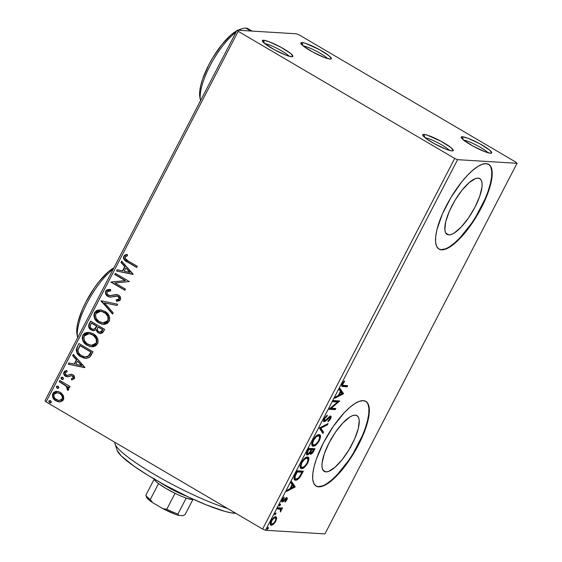 <?xml version="1.0" encoding="UTF-8"?>
<svg xmlns="http://www.w3.org/2000/svg" width="562" height="562" viewBox="0 0 562 562"><rect width="100%" height="100%" fill="white"/><g stroke="black" fill="none" stroke-linecap="round" stroke-linejoin="round"><path stroke-width="0.84" d="M327.52 58.532A14.738 2.255 27.4 0 0 316.02 50.98A14.738 2.255 27.4 0 0 303.213 45.936A14.738 2.255 -152.6 0 1 316.02 50.98A14.738 2.255 -152.6 0 1 327.52 58.532M302.068 42.586A17.19 2.627 -152.6 0 1 320.958 50.468A17.19 2.627 -152.6 0 1 330.99 59.003A17.19 2.627 -152.6 0 1 330.133 59.066L324.365 57.472L312.83 52.069L303.213 45.936L300.789 43.07L302.068 42.586L305.475 43.351L319.364 49.582L328.988 55.715L331.404 58.581L330.133 59.066A17.19 2.627 -152.6 0 1 313.547 52.449A17.19 2.627 -152.6 0 1 300.832 43.372A17.19 2.627 -152.6 0 1 302.068 42.586L302.89 45.67L302.068 42.586M289.044 56.193A14.738 2.255 27.4 0 0 277.544 48.634A14.738 2.255 27.4 0 0 264.737 43.597A14.738 2.255 -152.6 0 1 277.544 48.634A14.738 2.255 -152.6 0 1 289.044 56.193M263.592 40.239A17.19 2.627 -152.6 0 1 282.482 48.128A17.19 2.627 -152.6 0 1 292.514 56.657A17.19 2.627 -152.6 0 1 291.657 56.72L285.889 55.125L274.354 49.723L264.737 43.59L262.313 40.724L263.592 40.239L269.353 41.834L280.888 47.236L290.512 53.369L292.928 56.235L291.657 56.72A17.19 2.627 -152.6 0 1 275.071 50.109A17.19 2.627 -152.6 0 1 262.356 41.026A17.19 2.627 -152.6 0 1 263.592 40.239L264.414 43.33L263.592 40.239M449.424 150.37A14.738 2.255 27.4 0 0 437.924 142.811A14.738 2.255 27.4 0 0 425.125 137.767A14.738 2.255 -152.6 0 1 437.924 142.811A14.738 2.255 -152.6 0 1 449.424 150.37M423.973 134.416A17.19 2.627 -152.6 0 1 442.863 142.298A17.19 2.627 -152.6 0 1 452.895 150.834A17.19 2.627 -152.6 0 1 452.038 150.897L446.27 149.302L434.742 143.9L426.979 139.158L423.755 136.566L422.694 134.901L423.973 134.416L427.38 135.182L441.268 141.413L450.893 147.546L453.309 150.412L452.038 150.897A17.19 2.627 -152.6 0 1 435.452 144.286A17.19 2.627 -152.6 0 1 422.736 135.203A17.19 2.627 -152.6 0 1 423.973 134.416L424.795 137.5L423.973 134.416M487.9 152.709A14.738 2.255 27.4 0 0 476.4 145.151A14.738 2.255 27.4 0 0 463.601 140.114A14.738 2.255 -152.6 0 1 476.4 145.151A14.738 2.255 -152.6 0 1 487.9 152.709M462.449 136.756A17.19 2.627 -152.6 0 1 481.339 144.645A17.19 2.627 -152.6 0 1 491.371 153.173A17.19 2.627 -152.6 0 1 490.514 153.236L484.746 151.642L473.218 146.239L463.594 140.114L461.17 137.24L462.449 136.756L468.216 138.35L479.744 143.753L489.369 149.885L491.792 152.752L490.514 153.236A17.19 2.627 -152.6 0 1 473.928 146.626A17.19 2.627 -152.6 0 1 461.212 137.542A17.19 2.627 -152.6 0 1 462.449 136.756L463.271 139.847L462.449 136.756M448.764 234.853A32.322 10.418 -59.6 0 1 447.092 234.368A32.322 10.418 -59.6 0 1 453.183 203.5A32.322 10.418 -59.6 0 1 478.157 178.14L480.117 178.821L481.444 180.571L482.077 183.31L481.992 186.942L479.716 196.293L474.967 207.195L468.469 217.993L461.205 227.041L454.286 232.963L451.286 234.445L448.764 234.853L446.797 234.171L445.476 232.429L444.844 229.682L445.722 221.667L449.305 211.34L455.037 200.276L462.055 190.16L469.284 182.531L475.628 178.547L478.157 178.14A32.322 10.418 -59.6 0 1 479.822 178.625A32.322 10.418 -59.6 0 1 473.738 209.493A32.322 10.418 -59.6 0 1 448.764 234.853L445.856 233.146L448.764 234.853M325.904 471.869A32.322 10.418 -59.6 0 1 324.239 471.385A32.322 10.418 -59.6 0 1 330.323 440.517A32.322 10.418 -59.6 0 1 355.303 415.156L357.263 415.838L358.584 417.58L359.216 420.327L358.338 428.342L354.755 438.669L349.023 449.733L342.005 459.849L334.776 467.479L328.433 471.462L325.904 471.869L323.944 471.188L322.616 469.439L321.991 466.699L322.068 463.067L324.344 453.717L329.093 442.814L335.591 432.016L342.855 422.968L349.775 417.046L352.774 415.564L355.303 415.156A32.322 10.418 -59.6 0 1 356.968 415.641A32.322 10.418 -59.6 0 1 350.878 446.509A32.322 10.418 -59.6 0 1 325.904 471.869L323.002 470.162L325.904 471.869M315.935 485.982A49.119 15.827 120.4 0 0 318.268 486.608L318.668 486.84A49.119 15.827 -59.6 0 1 316.132 486.102A49.119 15.827 -59.6 0 1 325.384 439.196A49.119 15.827 -59.6 0 1 363.34 400.657L359.497 401.275L354.945 403.53L349.859 407.324L344.429 412.522L333.392 426.27L323.515 442.68L316.294 459.252L314.053 466.804L312.844 473.464L312.711 478.986L313.673 483.151L315.682 485.807L318.668 486.84L322.504 486.221L327.056 483.966L332.149 480.173L337.572 474.974L343.136 468.575L348.616 461.219L358.493 444.816L365.707 428.237L367.955 420.692L369.164 414.032L369.29 408.511L368.335 404.345L366.326 401.689L363.34 400.657A49.119 15.827 -59.6 0 1 365.876 401.394A49.119 15.827 -59.6 0 1 356.624 448.3A49.119 15.827 -59.6 0 1 318.668 486.84L318.268 486.608A49.119 15.827 120.4 0 0 356.048 448.385A49.119 15.827 120.4 0 0 365.672 401.282M438.789 248.966A49.119 15.827 120.4 0 0 441.121 249.591L441.521 249.823A49.119 15.827 -59.6 0 1 438.992 249.085A49.119 15.827 -59.6 0 1 448.237 202.18A49.119 15.827 -59.6 0 1 486.2 163.64L482.358 164.259L477.805 166.514L472.719 170.307L467.289 175.506L461.725 181.905L451.061 197.283L442.35 214.094L436.906 229.788L435.698 236.454L435.571 241.969L436.526 246.142L438.543 248.79L441.521 249.823L445.364 249.205L449.916 246.957L455.002 243.156L460.433 237.958L465.989 231.558L476.653 216.187L485.371 199.37L488.568 191.228L490.809 183.676L492.024 177.016L492.15 171.494L491.188 167.328L489.179 164.673L486.2 163.64A49.119 15.827 -59.6 0 1 488.729 164.378A49.119 15.827 -59.6 0 1 479.477 211.291A49.119 15.827 -59.6 0 1 441.521 249.823L441.121 249.591A49.119 15.827 120.4 0 0 478.908 211.368A49.119 15.827 120.4 0 0 488.526 164.266M454.7 158.442L262.602 529.053L46.084 401.914L238.19 31.31L454.7 158.442L457.58 159.671L517.047 163.296L324.941 533.9L265.482 530.282L457.58 159.671L517.047 163.296L515.916 162.172L299.398 35.034L296.518 33.804L237.059 30.186L44.953 400.79L46.084 401.914L262.602 529.053L265.482 530.282L324.941 533.9L517.047 163.296L515.916 162.172L299.398 35.034L296.518 33.804L237.059 30.186L238.19 31.31L454.7 158.442L457.58 159.671L265.482 530.282L262.602 529.053L454.7 158.442M63.358 395.62L61.23 392.978L58.364 391.538L55.455 391.468L53.439 392.606L52.435 394.559L52.954 397.791L55.013 400.27L57.935 401.718L60.626 401.802L62.839 400.615L63.801 398.746L63.358 395.62L60.303 392.353L57.141 391.342L52.821 393.512C51.943 396.737 52.969 399.189 55.898 400.868L60.127 401.879L63.436 399.744L63.358 395.62M59.818 380.467L59.214 381.626L66.688 386.494L67.545 388.11L66.99 389.255L67.798 390.45L68.255 390.183L68.796 388.988L67.96 386.761L69.47 387.647L70.074 386.487L59.818 380.467L59.214 381.626L66.084 385.897L67.798 390.45L68.606 389.775L67.96 386.761L69.47 387.647L70.074 386.487L59.818 380.467M71.248 375.69L72.898 376.133L73.587 377.348L73.474 377.91L72.322 375.957L73.474 377.91L71.269 378.739L71.803 379.94L74.535 378.296L74.528 376.659L73.327 375.072L71.1 374.208L67.278 375.409L65.621 374.685L65.241 372.725L67.145 371.763L66.541 370.541L64.693 371.187L63.787 372.402L63.731 373.962L64.651 375.557L67.391 376.849L70.819 375.746L72.322 375.957L73.222 377.615L72.765 378.296L71.269 378.739L71.803 379.94L74.416 378.556C74.908 376.884 74.388 375.627 72.87 374.77L71.1 374.208L67.054 375.402L66.154 375.107L65.241 372.725L67.145 371.763L66.541 370.541L63.913 372.114C63.387 373.948 63.949 375.346 65.606 376.301L67.391 376.849L71.817 375.718M77.142 347.042L76.221 350.267L77.289 353.421L79.79 356.041L83.864 358.092L86.288 358.408L89.21 357.516L90.777 355.83L92.997 351.777L78.961 343.537L77.142 347.042C75.568 351.362 76.846 354.629 80.991 356.835L85.67 358.401L89.442 357.348L92.997 351.777L78.961 343.537L77.142 347.042M90.587 321.106L88.838 324.52L88.599 326.515L89.309 328.292L91.163 330.013L93.622 330.709L95.983 329.739L97.437 332.339L100.45 333.603L102.593 332.816L104.623 329.346L90.587 321.106L89.028 324.119C88.143 326.677 88.852 328.644 91.163 330.013L93.32 330.702L95.983 329.739L98.238 332.908L100.366 333.603L103.513 331.475L104.623 329.346L90.587 321.106M101.111 300.796L112.54 314.067L113.194 312.802L104.448 302.883L116.994 305.468L117.655 304.204L101.111 300.796L112.54 314.067L113.194 312.802L104.448 302.883L116.994 305.468L117.655 304.204L101.111 300.796M114.746 274.502L125.185 280.635L110.833 282.04L124.869 290.28L125.466 289.121L115.006 282.974L129.379 281.583L115.343 273.343L114.746 274.502L115.624 273.504L114.746 274.502L125.185 280.635L110.833 282.04L124.869 290.28L125.466 289.121L115.006 282.974L129.379 281.583L115.343 273.343L114.746 274.502M127.96 260.824L125.129 258.372L125.438 256.729L127.602 255.577L126.829 254.354L125.073 254.944L123.731 256.258L123.429 258.113L124.265 259.777L136.692 267.463L137.297 266.304L127.96 260.824C126.064 260.164 125.129 258.92 125.178 257.087L127.602 255.577L126.829 254.354L123.731 256.258C123.268 258.991 124.434 260.866 127.216 261.899L136.692 267.463L137.297 266.304L127.96 260.824M133.187 274.235L121.659 261.161L121.006 262.419L124.701 266.613L122.502 270.849L117.205 269.76L116.545 271.017L133.089 274.425L121.659 261.161L121.006 262.419L124.701 266.613L122.502 270.849L117.205 269.76L116.545 271.017L133.187 274.235M110.152 295.724L108.48 295.289C107.138 294.467 106.71 293.301 107.194 291.783L110.756 290.793L110.531 289.43L105.712 291.025L105.487 293.392L106.64 295.472L109.99 297.129L117.493 296.097L119.004 297.417L119.13 298.548L118.09 299.679L116.144 299.869L116.538 301.281L119.692 300.621L120.711 298.211L119.601 295.963L118.259 294.994L115.863 294.495L110.054 295.717L107.609 294.551L106.998 293.308L107.194 291.783L108.824 290.786L110.756 290.793L110.531 289.43L107.216 289.648L105.712 291.025L109.85 289.36M104.757 311.264L100.675 309.866L96.46 310.638L94.43 312.788L93.826 315.774L95.217 319.567L97.591 322.089L101.504 324.07L104.391 324.358L107.187 323.543L109.527 320.656L109.66 317.495L107.946 314.017L104.757 311.264L100.366 309.845L94.43 312.788C93.306 317.256 94.767 320.628 98.814 322.904L103.275 324.365L109.225 321.359C110.3 316.898 108.803 313.533 104.757 311.264M93.13 333.695L89.049 332.297L84.834 333.069L82.804 335.219L82.2 338.205L83.59 341.998L85.965 344.52L89.871 346.501L92.765 346.789L95.561 345.974L97.9 343.087L98.034 339.926L96.32 336.448L93.13 333.695L88.74 332.275L82.804 335.219C81.68 339.687 83.141 343.059 87.187 345.335L91.648 346.796L97.598 343.789C98.666 339.329 97.177 335.964 93.13 333.695M84.876 367.436L73.348 354.362L72.695 355.627L76.39 359.813L74.191 364.05L68.887 362.961L68.234 364.225L84.778 367.632L73.348 354.362L72.695 355.627L76.39 359.813L74.191 364.05L68.887 362.961L68.234 364.225L84.876 367.436M62.565 379.526L61.708 379.308L63.38 379.027L62.712 377.376L61.37 377.306L60.935 378.135L61.708 379.308L63.049 379.385L63.358 378.071L62.403 377.179M57.949 388.426L57.099 388.202L58.764 387.921L58.097 386.27L56.755 386.199L56.326 387.035L57.099 388.202L58.441 388.279L58.75 386.965L57.795 386.073M50.432 402.926L49.582 402.708L51.247 402.427L50.58 400.769L49.238 400.699L48.81 401.535L49.582 402.708L50.924 402.778L51.233 401.465L50.278 400.58M368.812 410.084L369.438 410.295M276.16 516.864L275.696 516.738L275.893 517.49L276.694 517.96L275.696 516.738C274.439 516.633 272.935 518.002 271.186 520.855C269.964 523.735 269.999 525.203 271.284 525.245L270.498 524.789L271.284 525.245L273.455 524.22L272.809 523.833L273.455 524.22L275.816 521.136L275.38 520.883L275.816 521.136L276.694 517.96L276.082 516.829L275.029 516.836L271.741 519.885L270.301 524.121L270.617 524.957L271.734 525.21L273.455 524.22L275.282 522.07L276.687 518.578L276.694 517.96L275.893 517.49L275.823 518.515M278.078 507.711L277.48 508.87L280.628 509.439L280.375 512.038L281.267 510.472L281.295 509.102L281.955 509.144L282.553 507.978L278.078 507.711L277.48 508.87L280.424 509.235L280.375 512.038L281.295 509.102L281.955 509.144L282.553 507.978L278.078 507.711M282.812 500.805L282.391 501.171L283.192 501.641L284.583 500.215L284.084 499.92L284.583 500.215L285.644 499.084L285.082 498.754L286.191 498.824L285.44 498.382L286.191 498.824L286.213 499.983L284.969 501.445L285.004 502.147L287.034 499.442L287.224 497.988L286.374 497.735L282.763 500.791L282.749 499.674L284.189 497.799L284.119 497.103L282.138 499.737L281.927 501.817L283.192 501.641L286.191 498.824L286.332 499.73L284.969 501.445L285.004 502.147L286.803 499.948L286.346 499.681L286.803 499.948C287.449 498.438 287.442 497.679 286.775 497.665L283.452 500.573L282.742 500.777L281.941 500.306L282.482 500.215M295.408 474.279L294.088 477.475L294.059 479.175L294.895 480.138L296.75 479.983L300.08 477.012L303.347 471.146L297.228 470.773L295.408 474.279L294.678 480.039L295.394 480.236C296.56 480.489 298.12 479.414 300.08 477.012L303.347 471.146L297.228 470.773L295.408 474.279M308.854 448.343L306.641 452.874L306.894 454.96L308.117 454.721L309.978 452.74L310.224 454.131L311.236 454.068L313.87 450.85L314.973 448.715L308.854 448.343L307.288 451.363C306.213 453.724 306.178 454.946 307.182 455.023L309.978 452.74L310.547 454.229C311.524 454.272 312.634 453.141 313.87 450.85L314.973 448.715L308.854 448.343M319.378 428.04L322.89 433.442L323.543 432.178L320.804 428.23L327.351 424.844L328.004 423.579L319.378 428.04L322.89 433.442L323.543 432.178L320.804 428.23L327.351 424.844L328.004 423.579L319.378 428.04M333.006 401.746L337.565 402.02L329.1 409.284L335.219 409.656L335.823 408.497L331.257 408.216L339.729 400.952L333.61 400.58L333.006 401.746L337.565 402.02L329.234 409.024L335.219 409.656L335.823 408.497L331.257 408.216L339.729 400.952L333.61 400.58L333.006 401.746M343.579 385.434L342.701 385.244L342.546 384.499L344.548 381.507L344.38 380.896L342.202 383.698L341.717 386.206L347.049 386.839L347.646 385.68L342.729 385.265L342.834 383.727L344.548 381.507L344.38 380.896L342.202 383.698L341.872 386.354L347.049 386.839L347.646 385.68L343.579 385.434M343.537 393.604L339.926 388.398L339.272 389.663L340.432 391.335L338.233 395.571L335.465 396.997L334.812 398.261L343.438 393.8L342.637 393.33L343.537 393.604L339.926 388.398L339.272 389.663L340.432 391.335L338.233 395.571L335.465 396.997L334.812 398.261L343.438 393.8L342.637 393.33L335.437 397.053L342.736 393.133L343.537 393.604M324.794 420.594L324.85 418.416L324.358 418.135L324.85 418.416L327.098 416.119L326.431 415.732L327.098 416.119L327.274 415.156L324.176 418.465L323.515 420.404L323.916 421.69L325.658 421.071L329.964 417.313L330.112 418.542L328.117 420.854L328.025 421.788L330.287 419.442L331.159 416.856L330.66 416.168L329.655 416.449L325.595 420.25L324.625 420.552L324.85 418.416L327.098 416.119L327.274 415.156L324.176 418.465C323.276 420.58 323.276 421.676 324.183 421.753L330.133 417.362L329.163 416.842L329.964 417.313L329.95 418.88L328.117 420.854L328.025 421.788L330.575 418.936C331.355 417.109 331.348 416.182 330.54 416.154L329.304 416.695L325.595 420.25L324.794 420.594L323.628 419.842M319.104 434.609L316.28 435.88L313.266 439.554L311.72 443.854L311.889 445.364L312.605 446.102L314.383 445.961L315.956 444.942L319.005 441.212L320.544 436.477L320.171 435.171L319.104 434.609C317.389 434.447 315.317 436.323 312.894 440.229L312.43 446.017L313.118 446.214C314.846 446.397 316.933 444.5 319.378 440.531C320.986 436.604 320.895 434.63 319.104 434.609L319.764 434.798M307.477 457.039L304.653 458.311L301.639 461.985L300.087 466.284L300.263 467.795L300.979 468.532L302.756 468.392L304.33 467.373L307.379 463.643L308.917 458.908L308.545 457.601L307.477 457.039C305.763 456.878 303.691 458.754 301.267 462.659L300.803 468.448L301.492 468.645C303.22 468.827 305.307 466.931 307.751 462.962C309.36 459.035 309.269 457.061 307.477 457.039L308.138 457.229M295.226 486.811L291.615 481.606L290.954 482.87L292.114 484.535L289.922 488.771L287.154 490.204L286.501 491.469L295.127 487.001L294.326 486.53L295.226 486.811L291.615 481.606L290.954 482.87L292.114 484.535L289.922 488.771L287.154 490.204L286.501 491.469L295.127 487.001L294.326 486.53L287.126 490.254L294.425 486.341L295.226 486.811M280.417 504.058L279.469 504.887L279.335 505.976L280.628 504.318L279.405 504.999L279.412 505.997L280.424 505.062L280.522 504.093M275.809 512.958L274.853 513.78L274.72 514.869L276.019 513.211L274.797 513.893L274.804 514.89L275.816 513.956L275.914 512.987M268.292 527.458L267.336 528.287L267.203 529.376L268.503 527.718L267.28 528.392L267.287 529.39L268.299 528.456L268.397 527.493M441.121 249.591L444.964 248.973M449.516 246.718L454.602 242.917L460.032 237.719L471.068 223.971M476.253 215.948L484.971 199.138M488.167 190.989L490.408 183.444L491.624 176.777L491.75 171.255L490.788 167.09M318.268 486.608L322.103 485.982M326.655 483.734L331.749 479.934L337.172 474.735L348.215 460.988M353.4 452.965L362.111 436.147M365.307 428.005L367.555 420.453L368.763 413.794L368.89 408.272L367.934 404.106M341.822 386.094L346.248 386.368L346.635 385.616L346.248 386.368L347.049 386.839L346.248 386.368L342.11 386.115L342.911 386.586L341.64 386.066M344.056 381.219L344.548 381.507L344.056 381.219M342.82 382.68L343.319 382.968L342.82 382.68M342.342 383.439L342.834 383.727L342.342 383.439M341.78 384.647L342.729 385.265M339.722 388.792L342.736 393.133L339.722 388.792M342.012 393.611L339.118 395.114L338.619 394.819L339.118 395.114L340.797 391.869L340.305 391.573L342.012 393.611L339.118 395.114L340.797 391.869L342.012 393.611M339.125 400.917L339.603 401.198L339.125 400.917M338.612 400.889L337.39 401.914L338.612 400.889M330.632 407.85L331.257 408.216L330.632 407.85M334.804 408.433L334.418 409.185L335.219 409.656L334.418 409.185L329.402 408.883L334.418 409.185L334.804 408.433M336.757 401.549L337.565 402.02L333.217 401.331L336.757 401.549M323.993 420.123L324.787 419.779M330.315 416.168L330.203 417.426M330.07 418.641L330.575 418.936L330.07 418.641M329.964 417.313L329.107 416.849M328.271 417.65L328.812 417.966L328.271 417.65M326.922 419.048L327.456 419.364L326.922 419.048M323.529 421.275L324.857 420.601L323.579 421.268M323.656 421.437L324.183 421.753L323.656 421.437M324.857 420.601L325.293 420.228M330.056 417.854L330.154 415.866M326.571 424.317L327.351 424.844L326.55 424.373L320.003 427.759L323.543 432.178L322.743 431.707L322.293 432.578L322.743 431.707L320.003 427.759L326.571 424.317M319.321 434.637L319.652 437.074M318.879 440.236L319.378 440.531L318.879 440.236M314.608 444.9L312.317 445.743L313.118 446.214L312.086 445.708M319.637 437.173L319.371 434.7M319.736 436.449L319.743 436.007M312.05 445.701L313.582 445.49L315.156 444.472M312.507 444.493L311.762 443.011M316.701 435.494L318.113 435.381M318.45 435.606L318.696 435.964M313.722 445.048L312.584 443.854L313.547 440.229L313.048 439.941L313.547 440.229L316.258 436.772L318.506 435.768L317.699 435.297L318.914 435.852L319.659 437.489L318.577 440.819L315.985 444.05L313.722 445.048C312.268 445.041 312.212 443.432 313.547 440.229C315.486 437.117 317.137 435.627 318.506 435.768C319.947 435.782 320.017 437.377 318.724 440.545C316.757 443.692 315.092 445.188 313.722 445.048L312.367 444.423L311.777 443.334M318.506 435.768L316.87 435.431M313.961 448.659L313.441 449.663L313.961 448.659M313.371 450.555L313.87 450.85L313.371 450.555M311.2 453.07L309.957 453.752M310.034 453.927L310.547 454.229L310.034 453.927M309.557 452.494L309.978 452.74L309.557 452.494M307.821 453.864L306.536 454.553M306.599 454.679L307.182 455.023L306.599 454.679M306.831 454.925L307.182 455.023M306.508 454.553L307.997 453.703M306.936 454.447L307.316 454.251M309.901 453.759L311.299 452.979M306.873 453.372L306.536 452.551M308.461 449.094L311.151 449.684L309.824 452.108L307.786 453.864L307.344 453.021L308.194 450.872L307.695 450.576L308.194 450.872L308.875 449.544L308.383 449.249L311.151 449.684L308.461 449.094M310.14 452.551L309.887 451.855M310.849 449.502L312.943 449.368L313.744 449.839L311.137 453.07L310.688 452.326L311.474 450.31L310.976 450.022L311.474 450.31L311.784 449.719L310.849 449.502M311.137 453.07C310.456 452.965 310.568 452.045 311.474 450.31L311.784 449.719L313.744 449.839L310.983 449.249L313.744 449.839L312.065 452.607L311.039 453.056L309.88 452.017M307.786 453.864C307.091 453.71 307.224 452.712 308.194 450.872L308.875 449.544L311.151 449.684L309.543 452.508L307.976 453.85L306.585 453.077M307.695 457.068L308.025 459.505M307.252 462.667L307.751 462.962L307.252 462.667M302.981 467.331L300.691 468.167L301.492 468.645L300.459 468.139M308.004 459.604L307.744 457.131M308.102 458.88L308.117 458.437M300.424 468.132L301.956 467.921L303.529 466.903M300.881 466.924L300.136 465.441M305.075 457.925L306.487 457.812M306.824 458.037L307.07 458.395M302.096 467.479L300.958 466.284L301.913 462.659L301.422 462.371L301.913 462.659L304.625 459.203L306.873 458.199L306.072 457.728L307.288 458.283L308.032 459.92L306.95 463.25L304.358 466.481L302.096 467.479C300.642 467.472 300.586 465.863 301.913 462.659C303.859 459.547 305.51 458.058 306.873 458.199C308.32 458.213 308.39 459.807 307.098 462.976C305.131 466.123 303.466 467.619 302.096 467.479L300.74 466.853L300.15 465.765M306.873 458.199L305.243 457.861M302.335 471.089L301.815 472.094L302.335 471.089M301.668 473.141L302.159 473.429L301.668 473.141M299.567 476.709L300.08 477.012L299.567 476.709M297.003 478.901L294.593 479.765L295.394 480.236L294.326 479.73M294.333 479.737L297.249 478.719M294.544 478.403L294.088 477.433M296.834 471.525L301.316 471.799L296.834 471.525M295.998 479.077L295.106 478.627L295.155 476.337L294.586 476.007L295.155 476.337L296.603 473.225L296.111 472.93L296.603 473.225L297.249 471.975L302.117 472.27L298.71 477.707L295.998 479.077C294.966 479.168 294.685 478.248 295.155 476.337L297.249 471.975L296.757 471.68L302.117 472.27L301.316 471.799L302.117 472.27L299.82 476.358C298.225 478.388 296.954 479.295 295.998 479.077L294.628 478.459L294.088 477.461M291.411 481.992L294.425 486.341L291.411 481.992M293.701 486.811L290.807 488.315L290.308 488.027L290.807 488.315L292.486 485.069L291.987 484.781L293.701 486.811L290.807 488.315L292.486 485.069L293.701 486.811M286.191 498.824L285.454 498.368M282.883 500.819L282.897 499.358L282.468 499.112L282.897 499.358L284.189 497.799L283.684 497.496L284.189 497.799L284.119 497.103L282.279 499.456C281.569 501.107 281.576 501.95 282.3 501.978L281.857 501.718L283.192 501.641L282.391 501.171L281.499 501.508M286.472 497.7L286.283 498.845M286.234 498.972L286.423 497.518M281.688 501.501L283.072 500.545M279.651 504.606L280.424 505.062L279.651 504.606M280.578 509.432L280.494 508.631L281.148 508.673L281.541 507.922L281.148 508.673L281.955 509.144L280.494 508.631L281.295 509.102L280.494 508.631L280.586 509.383M280.55 510.907L280.986 511.167L280.55 510.907M279.623 508.765L277.691 508.462L279.546 508.722M275.043 513.499L275.816 513.956L275.043 513.499M272.654 523.749L270.484 524.775L272.338 524.009M270.814 525.112L271.284 525.245M275.809 518.593L275.584 516.583M270.807 523.559L270.315 522.822M273.61 517.567L274.797 517.63M271.882 524.086L271.116 523.292L271.734 520.89L271.305 520.63L271.734 520.89L273.575 518.55L275.092 517.897L274.284 517.426L275.738 518.29L275.598 520.37L273.877 523.004L271.882 524.086C270.905 524.079 270.863 523.011 271.734 520.89C273.055 518.782 274.172 517.785 275.092 517.897C276.068 517.904 276.125 518.972 275.268 521.1C273.933 523.201 272.809 524.191 271.882 524.086L270.364 523.025M275.092 517.897L273.919 517.462M267.526 528.006L268.299 528.456L267.526 528.006M364.106 433.049L363.614 432.74M355.549 449.867L355.57 450.359M350.372 447.275L350.73 447.591M238.19 31.31L46.084 401.914L44.953 400.79L237.059 30.186L238.19 31.31M136.77 267.322L127.567 261.92C124.778 260.887 123.619 259.012 124.083 256.279L127.181 254.375L125.424 254.965L124.202 256.068L123.731 257.656L124.272 259.349L126.64 261.358L136.77 267.322M133.11 274.382L116.545 271.017L117.528 269.823L116.896 271.039L133.11 274.382M122.853 270.87L125.052 266.634L121.006 262.419L121.884 261.414L121.357 262.44L125.052 266.634L122.853 270.87M130.103 272.359L125.881 267.955L130.103 272.359L124.202 271.2L125.881 267.955L130.103 272.359M124.94 290.14L110.833 282.04L125.537 280.656L115.091 274.523L125.537 280.656L111.185 282.061L124.94 290.14M110.756 290.779L110.103 290.737L110.756 290.793M110.054 295.717L113.636 295.127L110.257 295.731M116.496 299.89L119.341 298.928L116.144 299.869L116.882 301.281L116.144 299.869L116.538 301.281L120.423 299.764C120.999 297.734 120.373 296.195 118.547 295.148L116.102 294.488L113.285 295.106L116.664 294.516M116.503 294.502L116.102 294.488M110.412 297.158L107.855 296.434L110.243 297.15L116.678 295.928L118.006 296.343L119.341 298.928L118.35 296.364L116.854 295.942M105.712 291.025C105.052 293.378 105.761 295.183 107.855 296.434L108.206 296.455C106.113 295.205 105.396 293.399 106.063 291.046L105.712 291.025M110.215 289.381L106.97 289.992L105.782 291.804M105.705 292.612L106.12 294.193M106.113 294.172L107.567 296.019L109.611 297.024M110.328 297.143L111.086 297.179M117.296 295.977L117.844 296.118M118.35 296.364L119.355 297.438L119.418 298.745L118.442 299.701L116.889 299.89M117.669 299.848L117.275 299.876M116.77 294.516L110.405 295.738M110.138 290.744L110.623 290.765M117.022 305.426L104.448 302.883L117.022 305.426M112.66 313.828L101.012 300.993L101.441 300.867L112.66 313.828M103.457 324.379L99.165 322.925C95.119 320.649 93.657 317.277 94.781 312.809L100.542 309.852M101.027 309.887L98.146 310.119M96.98 310.568L95.638 311.587M95.182 312.142L94.268 314.256L94.479 317.326M95.055 318.717L97.943 322.11L101.862 324.091M102.937 324.316L103.303 324.358M101.083 311.299L104.005 312.17M103.197 322.932L98.919 321.429L96.088 318.366L95.477 314.762L96.2 313.076L97.528 311.896L99.748 311.278L102.038 311.51L105.614 313.463L107.785 316.434L108.115 320.586C108.965 316.982 107.771 314.27 104.511 312.451L104.167 312.43C107.419 314.249 108.621 316.961 107.764 320.565L106.099 322.265L104.356 322.862L103.197 322.932L108.115 320.586L103.029 322.918L99.418 321.745C96.137 319.918 94.964 317.2 95.891 313.596L100.619 311.271L104.511 312.451L107.187 314.797L108.48 317.642L108.241 320.312L106.443 322.286L103.549 322.953M104.708 322.883L104.216 322.939M104.511 312.451L100.802 311.285M100.542 333.61L98.238 332.908L96.334 329.761L97.107 331.629L99.298 333.287M93.489 330.709L91.515 330.042C89.203 328.665 88.494 326.698 89.372 324.141L90.861 321.267L89.049 324.955L89.063 327.056L90.812 329.564L93.966 330.73M100.022 333.519L100.795 333.624M93.341 329.311L95.568 328.531L96.994 326.192L95.217 328.51L93.166 329.304L91.768 328.854C90.096 327.737 89.758 326.262 90.735 324.436L91.775 323.129L96.994 326.192L95.385 328.693L93.433 329.318M100.247 332.163L102.305 330.885L102.93 329.683L100.071 332.163L98.814 331.735C97.212 330.716 96.861 329.339 97.774 327.611L98.434 327.042L102.93 329.683L101.546 331.861L100.022 332.121M98.083 327.021L102.93 329.683L98.083 327.021L102.579 329.655L100.97 331.98L99.228 331.945L97.802 330.856L97.226 329.346L98.083 327.021M91.423 323.108L96.994 326.192L91.423 323.108L96.643 326.171L94.444 329.065L92.625 329.22L90.707 327.906L90.166 325.953L91.423 323.108M91.831 346.81L87.539 345.356C83.492 343.08 82.031 339.708 83.148 335.24L88.915 332.283M89.4 332.318L86.52 332.549M85.354 332.999L84.012 334.018M83.555 334.573L82.635 336.687L82.853 339.757M83.429 341.148L86.316 344.541L90.236 346.522M91.311 346.747L91.676 346.789M89.456 333.73L91.852 334.348L94.332 335.914L95.912 337.727L96.854 340.073L96.727 342.448L95.772 344L94.29 344.97L91.922 345.384M93.081 345.314L92.59 345.37M91.571 345.363L87.293 343.86L84.462 340.797L83.85 337.193L84.574 335.507L85.902 334.327L88.122 333.709L90.412 333.94L93.524 335.514L96.158 338.865L96.488 343.017C97.338 339.413 96.144 336.701 92.885 334.882L92.533 334.861C95.793 336.68 96.994 339.392 96.137 342.996L94.465 344.696L92.73 345.293L91.571 345.363L96.488 343.017L91.402 345.349L87.791 344.176C84.511 342.349 83.338 339.631 84.258 336.027L88.993 333.702L92.885 334.882L89.175 333.716M80.731 356.477L85.846 358.408L81.335 356.856C77.198 354.65 75.919 351.383 77.493 347.063L76.882 348.482M76.678 349.269L77.268 352.796L80.148 356.069M89.421 355.296L90.953 352.086L88.438 355.957L85.255 356.919L81.595 355.676C79.319 354.531 78.09 352.676 77.9 350.098L80.148 345.56L91.304 352.107L80.148 345.56L91.304 352.107L89.962 354.524M85.438 356.926L88.782 355.978L87.159 356.814L85.354 356.919M84.799 367.583L68.234 364.225L69.217 363.031L68.585 364.246L84.799 367.583M74.542 364.071L76.734 359.835L72.695 355.627L73.573 354.622L73.046 355.648L76.734 359.835L74.542 364.071M81.792 365.567L77.57 361.155L81.792 365.567L75.891 364.401L77.57 361.155L81.792 365.567M67.742 376.87L65.958 376.322C64.3 375.367 63.738 373.969 64.265 372.135L66.885 370.562L64.742 371.475L63.984 373.358L65.002 375.578L67.742 376.87M67.047 375.36L69.323 374.812L67.405 375.423M69.323 374.812L71.451 374.229L69.323 374.812M64.3 374.566L65.002 375.578M62.712 377.376L61.04 377.657L61.708 379.308L61.04 377.657L62.227 377.179M62.628 377.214L61.715 377.327L61.286 378.156L62.487 379.512M69.54 387.506L67.96 386.761L69.54 387.506M64.756 384.731L67.552 387.204L67.904 388.504L67.342 389.276L68.044 390.323L66.99 389.255L67.791 388.862L66.435 385.918L59.214 381.626L60.092 380.629L59.565 381.647L63.014 383.67M58.097 386.27L56.432 386.551L57.099 388.202L56.432 386.551L57.612 386.073M58.019 386.108L57.106 386.22L56.671 387.056L57.879 388.405M59.284 401.907L56.242 400.889C53.32 399.21 52.294 396.758 53.165 393.533L57.317 391.356M56.636 391.37L55.793 391.489M55.062 391.728L53.165 393.533L52.723 396.062M52.891 396.807L54.95 399.947L58.286 401.739M57.057 392.719L60.387 393.744L62.635 396.575L62.796 398.233L62.038 399.687L59.066 400.509M59.143 400.516L62.523 399.027L58.968 400.509L56.488 399.701C54.289 398.479 53.488 396.66 54.078 394.25L57.162 392.705L60.043 393.533L57.338 392.719M59.698 393.512C61.897 394.742 62.726 396.568 62.178 399.006L62.523 399.027C63.077 396.589 62.249 394.763 60.043 393.533L61.953 395.788L62.445 398.212L61.033 400.137L58.715 400.488L55.224 398.732L54.247 397.439L53.804 395.037L54.556 393.583L55.926 392.81L57.486 392.74L59.698 393.512M50.58 400.769L48.908 401.05L49.582 402.708L48.908 401.05L50.095 400.58M50.496 400.615L49.589 400.72L49.154 401.556L50.362 402.912M124.202 271.2L125.881 267.955L129.752 272.338L124.202 271.2M90.953 352.086L88.065 356.238L86.358 356.877L84.49 356.814L81.996 355.901L79.671 354.222L78.294 352.297L77.928 349.88L79.797 345.539L90.953 352.086M75.891 364.401L77.57 361.155L81.441 365.546L75.891 364.401M227.519 508.448A73.678 11.268 -152.6 0 1 158.126 476.618A73.678 11.268 -152.6 0 1 115.055 444.015A73.678 11.268 -152.6 0 1 114.95 442.35A73.678 11.268 27.4 0 0 154.248 474.37A73.678 11.268 27.4 0 0 227.519 508.448M234.382 513.232L235.218 512.973L231.713 512.93L224.856 511.385L206.106 504.809L189.078 497.349L165.186 485.245L148.375 475.557L134.142 466.284L121.237 455.915L117.184 450.45A68.761 10.516 27.4 0 0 168.038 486.783A68.761 10.516 27.4 0 0 234.382 513.232A68.761 10.516 27.4 0 0 235.717 513.268L234.382 513.232M193.166 499.302L191.825 499.485A22.101 3.379 27.4 0 0 192.928 499.407L193.293 499.295M154.136 479.26L145.874 495.199L154.136 479.26A22.101 3.379 27.4 0 0 154.15 479.309A22.101 3.379 27.4 0 0 158.519 483.615A22.101 3.379 27.4 0 0 175.049 493.317L165.909 488.413L158.519 483.615A22.101 3.379 -152.6 0 1 154.136 479.253L154.388 478.48M191.825 499.485L186.212 498.087A22.101 3.379 27.4 0 0 191.825 499.485M160.318 482.547A24.559 3.758 27.4 0 0 186.725 496.239A24.559 3.758 -152.6 0 1 160.318 482.547M145.888 495.255L146.527 497.187A20.632 3.154 27.4 0 0 152.716 502.688L162.98 508.715L166.788 509.263A22.101 3.379 27.4 0 0 177.95 514.033L178.646 515.41L175.4 514.342L162.98 508.715A20.632 3.154 27.4 0 0 178.646 515.41L183.121 515.684L185.158 514.476L192.977 499.393L185.158 514.476L183.121 515.684L178.646 515.41L177.95 514.033A22.101 3.379 -152.6 0 1 166.788 509.263L175.049 493.317A22.101 3.379 27.4 0 0 186.212 498.087A22.101 3.379 -152.6 0 1 175.049 493.317L166.788 509.263L162.98 508.715L152.716 502.688L150.251 499.555L158.519 483.615L150.251 499.555A22.101 3.379 -152.6 0 1 145.888 495.255A22.101 3.379 -152.6 0 1 145.874 495.199A22.101 3.379 27.4 0 0 150.251 499.555L152.716 502.688L149.808 500.602L146.64 497.454L146.57 496.576M177.95 514.033L186.212 498.087L177.95 514.033M252.05 31.1L248.074 28.767A44.208 14.247 120.4 0 0 245.798 28.1A44.208 14.247 -59.6 0 1 249.767 30.432M245.798 28.1L250.771 31.022L245.798 28.1A44.208 14.247 120.4 0 0 238.885 30.299A44.208 14.247 -59.6 0 1 242.559 28.585A44.208 14.247 -59.6 0 1 245.798 28.1M235.998 32.231A44.208 14.247 120.4 0 0 209.949 65.923A44.208 14.247 120.4 0 0 200.543 100.633A44.208 14.247 -59.6 0 1 200.465 100.275A44.208 14.247 -59.6 0 1 210.139 65.564A44.208 14.247 -59.6 0 1 235.998 32.231M199.875 97.324L199.749 90.967L200.782 85.305L202.685 78.891L208.825 64.799L212.808 57.675L221.878 44.602L231.214 34.746L236.728 30.819A41.75 13.453 120.4 0 0 210.532 61.609A41.75 13.453 120.4 0 0 199.861 97.24L200.465 100.275M237.867 30.236L239.637 29.533A41.75 13.453 120.4 0 0 237.867 30.236M113.138 269.247A44.208 14.247 120.4 0 0 87.096 302.939A44.208 14.247 120.4 0 0 77.682 337.65A44.208 14.247 -59.6 0 1 77.605 337.284A44.208 14.247 -59.6 0 1 87.279 302.581A44.208 14.247 -59.6 0 1 113.138 269.247M77.022 334.341L76.896 327.983L77.921 322.321L82.544 308.981L85.965 301.815L94.36 287.87L99.017 281.618L108.361 271.762L113.875 267.835A41.75 13.453 120.4 0 0 87.679 298.626A41.75 13.453 120.4 0 0 77.001 334.257L77.605 337.284M315.732 485.87L316.132 486.102M438.592 248.854L438.992 249.085M488.329 164.139L488.729 164.378M365.476 401.156L365.876 401.394M116.678 295.928L117.029 295.949M103.275 324.365L103.626 324.386M103.029 322.918L103.38 322.939M100.619 311.271L100.97 311.292M100.071 332.163L100.422 332.184M93.166 329.304L93.517 329.325M91.648 346.796L91.999 346.817M91.402 345.349L91.754 345.37M88.993 333.702L89.344 333.723M85.255 356.919L85.607 356.94M58.968 400.509L59.319 400.53M57.162 392.705L57.514 392.726M115.055 444.015L117.184 450.457M154.03 478.943L154.15 479.309M242.559 28.585L239.616 29.533"/></g></svg>
